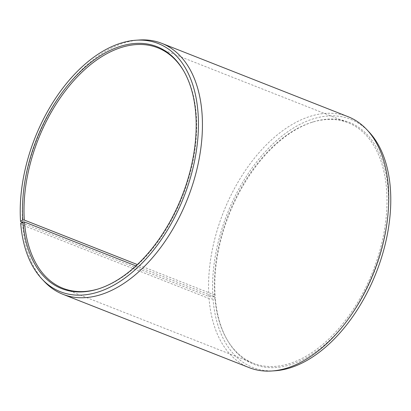 <?xml version="1.0" encoding="UTF-8"?>
<svg xmlns="http://www.w3.org/2000/svg" width="411" height="411" viewBox="0 0 411 411"><rect width="100%" height="100%" fill="white"/><g stroke="black" fill="none" stroke-linecap="round" stroke-linejoin="round"><path stroke-width="0.31" stroke-dasharray="2.06 1.54" d="M184.02 71.499A129.244 77.602 111.5 0 1 184.303 71.987A129.244 77.602 111.5 0 1 196.355 116.005A129.244 77.602 111.5 0 1 98.969 288.728A129.244 77.602 111.5 0 1 98.434 288.892M21.947 222.562L22.579 223.111L208.896 296.465L212.888 297.061L215.128 295.704L214.645 294.995A129.244 77.602 111.5 0 1 312.031 122.273A129.244 77.602 111.5 0 1 348.009 122.709A129.244 77.602 111.5 0 1 386.684 190.94A129.244 77.602 111.5 0 1 344.937 321.068A129.244 77.602 111.5 0 1 253.32 363.226A129.244 77.602 111.5 0 1 226.697 339.013A129.244 77.602 111.5 0 1 214.783 296.942L135.923 265.896M215.128 295.704A130.02 78.069 111.5 0 1 313.105 121.939A130.02 78.069 111.5 0 1 388.21 191.023A130.02 78.069 111.5 0 1 328.512 341.382A130.02 78.069 111.5 0 1 227.257 339.989A130.02 78.069 111.5 0 1 215.272 297.662L214.783 296.942M212.888 297.061A133.39 80.088 111.5 0 1 266.97 149.892A133.39 80.088 111.5 0 1 369.037 131.988M208.896 296.465A134.859 80.972 111.5 0 1 252.462 160.68A134.859 80.972 111.5 0 1 348.06 116.693M22.579 223.111A134.859 80.972 111.5 0 1 139.278 40.006M20.699 223.348L22.728 225.146L209.045 298.499L213.032 299.069L215.272 297.662M44.229 281.427A134.859 80.972 111.5 0 1 22.728 225.146M249.251 367.665A134.859 80.972 111.5 0 1 209.045 298.499M275.026 370.773A133.39 80.088 111.5 0 1 213.032 299.069M214.645 294.995L137.346 264.566M62.991 288.291L253.32 363.226M226.697 339.013L227.257 339.989M98.969 288.728L97.895 289.061M184.303 71.987L183.743 71.011M312.031 122.273L313.105 121.939M157.68 47.774L348.009 122.709"/><path stroke-width="0.62" d="M98.434 288.892A129.244 77.602 111.5 0 1 62.991 288.291A129.244 77.602 111.5 0 1 24.455 222.007L22.934 221.94L20.699 223.348A133.39 80.088 111.5 0 0 41.963 279.012L44.229 281.427A134.859 80.972 111.5 0 0 62.94 294.307L249.251 367.665A134.859 80.972 111.5 0 0 271.722 370.994A134.859 80.972 111.5 0 0 388.421 187.889A134.859 80.972 111.5 0 0 366.771 129.573A134.859 80.972 111.5 0 0 348.06 116.693L161.749 43.335A134.859 80.972 111.5 0 1 202.104 114.535A134.859 80.972 111.5 0 1 158.538 250.32A134.859 80.972 111.5 0 1 62.94 294.307M135.923 265.896L24.455 222.007M366.771 129.573L369.037 131.988A133.39 80.088 111.5 0 1 390.45 189.666A133.39 80.088 111.5 0 1 275.026 370.773L271.722 370.994M137.346 264.566L24.316 220.06L22.79 219.977L20.55 221.334A133.39 80.088 111.5 0 1 135.974 40.227L139.278 40.006A134.859 80.972 111.5 0 1 161.749 43.335M20.55 221.334L21.947 222.562M135.974 40.227A133.39 80.088 111.5 0 1 198.112 113.939A133.39 80.088 111.5 0 1 144.03 261.108A133.39 80.088 111.5 0 1 41.963 279.012M22.79 219.977A130.02 78.069 111.5 0 1 82.488 69.618A130.02 78.069 111.5 0 1 183.743 71.011A130.02 78.069 111.5 0 1 195.872 115.296A130.02 78.069 111.5 0 1 97.895 289.061A130.02 78.069 111.5 0 1 22.934 221.94M24.316 220.06A129.244 77.602 111.5 0 1 66.063 89.932A129.244 77.602 111.5 0 1 157.68 47.774A129.244 77.602 111.5 0 1 184.02 71.499"/></g></svg>

